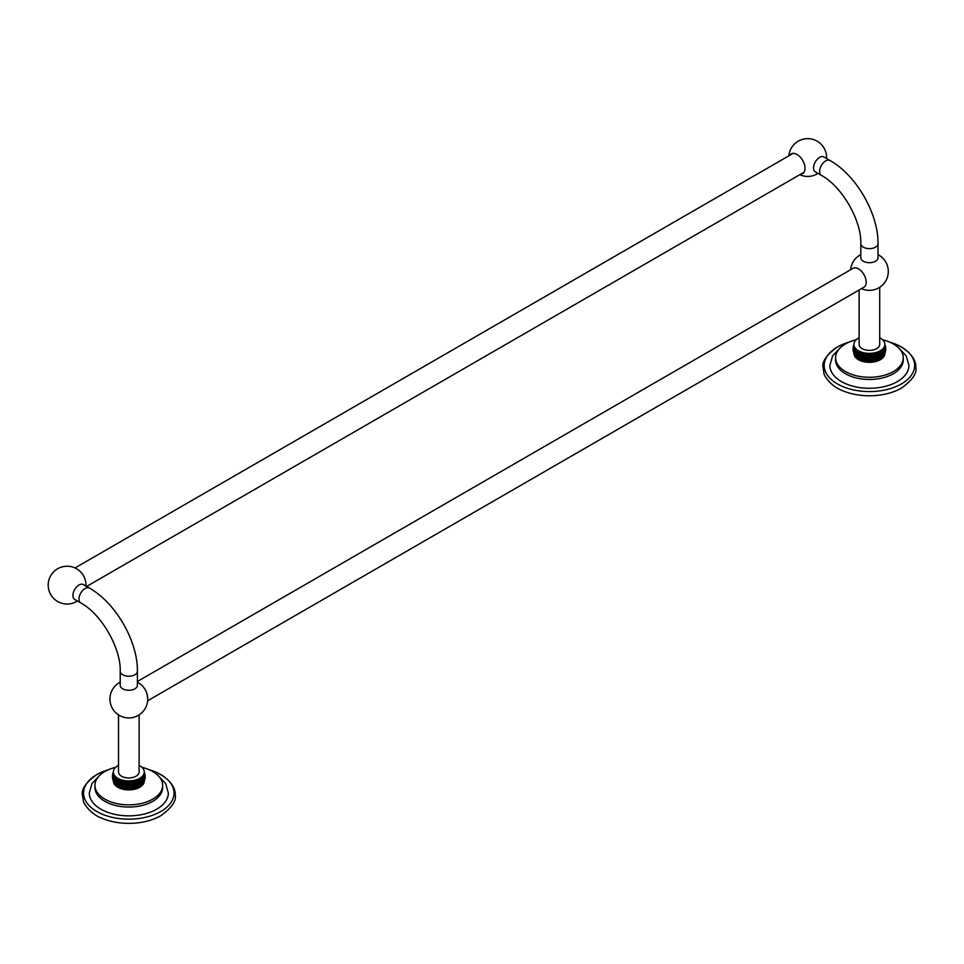 <?xml version="1.0" encoding="UTF-8"?>
<svg xmlns="http://www.w3.org/2000/svg" width="964" height="964" viewBox="0 0 964 964"><rect width="100%" height="100%" fill="white"/><g stroke="black" fill="none" stroke-linecap="round" stroke-linejoin="round"><path stroke-width="1.45" d="M823.895 156.975A8.592 4.965 120 0 0 819.593 157.397A8.592 4.965 -60 0 0 813.52 167.929A8.592 4.965 120 0 0 815.291 171.869L821.388 175.376A8.592 4.965 -60 0 1 820.063 168.495A8.592 4.965 -60 0 1 825.69 160.916A8.592 4.965 -60 0 1 829.98 160.494L823.895 156.975M800.903 174.062A11.351 6.555 -120 0 0 802.687 173.544A11.351 6.555 -120 0 0 805.036 168.351A11.351 6.555 -120 0 0 800.084 156.927A11.351 6.555 -120 0 0 791.336 153.891A11.351 6.555 -120 0 0 789.998 155.168M860.816 243.675L860.816 257.725A8.592 4.965 0 0 0 866.118 262.316A8.592 4.965 0 0 0 875.493 261.232A8.592 4.965 0 0 0 878.011 257.725L878.011 243.675A8.592 4.965 0 0 1 875.493 247.182A8.592 4.965 0 0 1 866.118 248.254A8.592 4.965 0 0 1 860.816 243.675C861.611 220.515 841.837 186.269 821.388 175.376M137.406 681.488L853.044 268.317A10.905 6.302 60 0 1 861.455 271.233A10.905 6.302 60 0 1 866.214 282.223A10.905 6.302 60 0 1 863.961 287.212L147.625 700.78M879.71 287.308L879.71 344.425A10.303 5.941 180 0 1 876.698 348.619A10.303 5.941 180 0 1 865.467 349.908A10.303 5.941 180 0 1 859.117 344.425L859.117 290.007M859.117 337.749A15.472 8.929 0 0 0 853.935 344.425A15.472 8.929 0 0 0 858.466 350.739A15.472 8.929 180 0 0 875.336 352.667A15.472 8.929 180 0 0 884.88 344.425A15.472 8.929 180 0 0 880.349 338.099A15.472 8.929 0 0 0 879.71 337.749M853.056 348.908L853.935 345.847A15.472 8.929 0 0 0 853.984 346.546A15.472 8.929 0 0 0 854.128 347.245A15.472 8.929 0 0 0 854.369 347.932A15.472 8.929 0 0 0 854.694 348.607A15.472 8.929 0 0 0 855.116 349.257A15.472 8.929 0 0 0 855.622 349.896A15.472 8.929 0 0 0 856.225 350.51A15.472 8.929 0 0 0 856.9 351.101A15.472 8.929 0 0 0 857.647 351.643A15.472 8.929 0 0 0 858.466 352.161L858.466 358.283L858.466 352.161A15.472 8.929 180 0 0 859.358 352.631L859.358 358.765A15.472 8.929 180 0 1 858.466 358.283A15.472 8.929 0 0 1 857.647 357.777L857.647 351.643L857.647 357.777A15.472 8.929 0 0 1 856.9 357.222L856.9 351.101L856.9 357.222A15.472 8.929 0 0 1 856.225 356.644L856.225 350.51L856.225 356.644A15.472 8.929 0 0 1 855.622 356.029L855.622 349.896L855.622 356.029A15.472 8.929 0 0 1 855.116 355.391L855.116 349.257L855.116 355.391A15.472 8.929 0 0 1 854.96 355.162A15.472 8.929 0 0 1 854.694 354.728L854.694 348.607L854.96 355.162M853.935 353.27L853.935 353.402A15.472 8.929 0 0 0 858.466 359.717A15.472 8.929 180 0 0 875.336 361.645A15.472 8.929 180 0 0 884.88 353.402L884.88 353.27M883.855 355.162L884.121 348.607L884.121 354.728A15.472 8.929 180 0 1 883.855 355.162A15.472 8.929 180 0 1 883.699 355.391A15.472 8.929 180 0 1 883.193 356.029A15.472 8.929 180 0 1 882.602 356.644A15.472 8.929 180 0 1 881.927 357.222A15.472 8.929 180 0 1 881.18 357.777A15.472 8.929 180 0 1 880.349 358.283A15.472 8.929 180 0 1 879.457 358.765A15.472 8.929 180 0 1 878.505 359.198A15.472 8.929 180 0 1 877.493 359.584A15.472 8.929 180 0 1 876.433 359.933A15.472 8.929 180 0 1 875.336 360.223A15.472 8.929 180 0 1 874.191 360.464A15.472 8.929 180 0 1 873.023 360.657A15.472 8.929 180 0 1 871.83 360.789A15.472 8.929 180 0 1 870.625 360.873A15.472 8.929 180 0 1 869.408 360.91A15.472 8.929 180 0 1 868.203 360.873A15.472 8.929 180 0 1 866.985 360.789A15.472 8.929 180 0 1 865.805 360.657A15.472 8.929 180 0 1 864.636 360.464A15.472 8.929 180 0 1 863.491 360.223A15.472 8.929 180 0 1 862.382 359.933A15.472 8.929 180 0 1 861.322 359.584A15.472 8.929 180 0 1 860.322 359.198A15.472 8.929 180 0 1 859.358 358.765L859.358 352.631A15.472 8.929 180 0 0 860.322 353.077L860.322 359.198L860.322 353.077A15.472 8.929 180 0 0 861.322 353.463L861.322 359.584L861.322 353.463A15.472 8.929 180 0 0 862.382 353.8L862.382 359.933L862.382 353.8A15.472 8.929 180 0 0 863.491 354.101L863.491 360.223M882.602 339.75A33.848 19.533 0 0 1 893.339 343.931A33.848 19.533 180 0 1 903.256 357.752A33.848 19.533 180 0 1 882.361 375.803A33.848 19.533 180 0 1 845.476 371.562A33.848 19.533 0 0 1 835.571 357.752L835.571 359.933A33.848 19.533 0 0 0 845.476 373.755A33.848 19.533 180 0 0 882.361 377.984A33.848 19.533 180 0 0 903.256 359.933L903.256 357.752M856.225 339.75A33.848 19.533 0 0 0 835.571 357.752M898.701 347.956L906.232 355.897L908.932 365.464A39.512 22.811 180 0 1 884.53 386.54A39.512 22.811 180 0 1 841.464 381.599A39.512 22.811 180 0 1 829.896 365.464L832.547 355.969L840.126 347.956M849.031 342.148A45.236 26.112 0 0 0 841.921 344.726A45.236 26.112 0 0 0 837.427 346.992A45.236 26.112 0 0 0 837.427 383.925A45.236 26.112 0 0 0 901.4 383.925A45.236 26.112 0 0 0 896.906 344.726A45.236 26.112 0 0 0 889.784 342.148M841.921 344.726L837.318 347.052C826.546 354.873 821.786 361.717 823.027 367.573L824.039 373.55C823.244 373.899 829.835 385.877 841.921 390.408A45.236 26.112 0 0 0 896.906 390.408A45.236 26.112 0 0 0 901.4 388.131M884.458 354.053L884.458 347.932A15.472 8.929 180 0 1 884.121 348.607A15.472 8.929 180 0 1 883.699 349.257L883.699 355.391L883.699 349.257A15.472 8.929 180 0 1 883.193 349.896L883.193 356.029L883.193 349.896A15.472 8.929 180 0 1 882.602 350.51L882.602 356.644L882.602 350.51A15.472 8.929 180 0 1 881.927 351.101L881.927 357.222L881.927 351.101A15.472 8.929 180 0 1 881.18 351.643L881.18 357.777L881.18 351.643A15.472 8.929 180 0 1 880.349 352.161L880.349 358.283L880.349 352.161A15.472 8.929 180 0 1 879.457 352.631L879.457 358.765L879.457 352.631A15.472 8.929 180 0 1 878.505 353.077L878.505 359.198L878.505 353.077A15.472 8.929 180 0 1 877.493 353.463L877.493 359.584L877.493 353.463A15.472 8.929 180 0 1 876.433 353.8L876.433 359.933L876.433 353.8A15.472 8.929 180 0 1 875.336 354.101L875.336 360.223L875.336 354.101A15.472 8.929 180 0 1 874.191 354.342L874.191 360.464L874.191 354.342A15.472 8.929 180 0 1 873.023 354.535L873.023 360.657L873.023 354.535A15.472 8.929 180 0 1 871.83 354.668L871.83 360.789L871.83 354.668A15.472 8.929 180 0 1 870.625 354.752L870.625 360.873L870.625 354.752A15.472 8.929 180 0 1 869.408 354.776L869.408 360.91L869.408 354.776A15.472 8.929 180 0 1 868.203 354.752L868.203 360.873L868.203 354.752A15.472 8.929 180 0 1 866.985 354.668L866.985 360.789L866.985 354.668A15.472 8.929 180 0 1 865.805 354.535L865.805 360.657L865.805 354.535A15.472 8.929 180 0 1 864.636 354.342L864.636 360.464L864.636 354.342A15.472 8.929 180 0 1 863.491 354.101M864.636 354.342L864.636 360.464M865.805 354.535L865.805 360.657M866.985 354.668L866.985 360.789M868.203 354.752L868.203 360.873M869.408 354.776L869.408 360.91M870.625 354.752L870.625 360.873M871.83 354.668L871.83 360.789M873.023 354.535L873.023 360.657M874.191 354.342L874.191 360.464M875.336 354.101L875.336 360.223M884.639 353.764L884.301 354.439M885.169 352.487L884.687 347.245A15.472 8.929 180 0 1 884.458 347.932L884.904 353.21M885.542 351.113L884.832 346.546A15.472 8.929 180 0 1 884.687 347.245L885.374 351.86M885.747 349.655L884.88 345.847A15.472 8.929 180 0 1 884.832 346.546L885.663 350.414M884.88 344.425L885.771 348.908M885.747 348.161L885.663 347.414M885.542 346.715L884.88 344.787M884.88 344.738L885.374 345.968M885.169 345.329L884.904 344.606M854.514 354.439L854.176 353.764M853.911 353.21L854.369 347.932L854.369 354.053M853.453 351.86L854.128 347.245L853.658 352.487M853.152 350.414L853.984 346.546L853.273 351.113M853.935 344.425L853.08 349.655M853.152 347.414L853.08 348.161M853.935 344.787L853.273 346.715M853.453 345.968L853.935 344.738M853.911 344.606L853.658 345.329M147.432 697.201A10.905 6.302 -120 0 0 145.227 689.682A10.905 6.302 -120 0 0 145.13 689.513A18.894 18.894 0 0 0 137.406 682.223M134.888 688.814A8.592 4.965 0 0 0 137.406 685.308L137.406 671.257A8.592 4.965 0 0 1 134.888 674.764A8.592 4.965 0 0 1 125.525 675.836A8.592 4.965 0 0 1 120.211 671.257L120.211 685.308A8.592 4.965 0 0 0 125.525 689.887A8.592 4.965 0 0 0 134.888 688.814M139.117 714.89L139.117 771.995A10.303 5.941 180 0 1 136.093 776.201A10.303 5.941 180 0 1 124.874 777.49A10.303 5.941 180 0 1 118.512 771.995L118.512 714.89M118.512 765.332A15.472 8.929 0 0 0 113.342 771.995A15.472 8.929 0 0 0 117.873 778.322A15.472 8.929 180 0 0 134.731 780.25A15.472 8.929 180 0 0 144.287 771.995A15.472 8.929 180 0 0 139.756 765.681A15.472 8.929 0 0 0 139.117 765.332M112.451 776.49L113.342 773.429A15.472 8.929 0 0 0 113.391 774.128A15.472 8.929 0 0 0 113.535 774.827A15.472 8.929 0 0 0 113.764 775.514A15.472 8.929 0 0 0 114.101 776.189A15.472 8.929 0 0 0 114.523 776.839A15.472 8.929 0 0 0 115.029 777.478A15.472 8.929 0 0 0 115.62 778.093A15.472 8.929 0 0 0 116.295 778.671A15.472 8.929 0 0 0 117.054 779.225A15.472 8.929 0 0 0 117.873 779.743L117.873 785.865L117.873 779.743A15.472 8.929 180 0 0 118.765 780.213L118.765 786.347A15.472 8.929 180 0 1 117.873 785.865A15.472 8.929 0 0 1 117.054 785.359L117.054 779.225L117.054 785.359A15.472 8.929 0 0 1 116.295 784.804L116.295 778.671L116.295 784.804A15.472 8.929 0 0 1 115.62 784.214L115.62 778.093L115.62 784.214A15.472 8.929 0 0 1 115.029 783.611L115.029 777.478L115.029 783.611A15.472 8.929 0 0 1 114.523 782.973L114.523 776.839L114.523 782.973A15.472 8.929 0 0 1 114.367 782.744A15.472 8.929 0 0 1 114.101 782.31L114.101 776.189L114.367 782.744M113.342 780.852L113.342 780.973A15.472 8.929 0 0 0 117.873 787.299A15.472 8.929 180 0 0 134.731 789.227A15.472 8.929 180 0 0 144.287 780.973L144.287 780.852M143.262 782.744L143.528 776.189L143.528 782.31A15.472 8.929 180 0 1 143.262 782.744A15.472 8.929 180 0 1 143.106 782.973A15.472 8.929 180 0 1 142.6 783.611A15.472 8.929 180 0 1 142.009 784.214A15.472 8.929 180 0 1 141.334 784.804A15.472 8.929 180 0 1 140.575 785.359A15.472 8.929 180 0 1 139.756 785.865A15.472 8.929 180 0 1 138.864 786.347A15.472 8.929 180 0 1 137.9 786.781A15.472 8.929 180 0 1 136.9 787.166A15.472 8.929 180 0 1 135.84 787.516A15.472 8.929 180 0 1 134.731 787.805A15.472 8.929 180 0 1 133.598 788.046A15.472 8.929 180 0 1 132.43 788.239A15.472 8.929 180 0 1 131.237 788.371A15.472 8.929 180 0 1 130.032 788.456A15.472 8.929 180 0 1 128.815 788.48A15.472 8.929 180 0 1 127.597 788.456A15.472 8.929 180 0 1 126.392 788.371A15.472 8.929 180 0 1 125.2 788.239A15.472 8.929 180 0 1 124.031 788.046A15.472 8.929 180 0 1 122.898 787.805A15.472 8.929 180 0 1 121.789 787.516A15.472 8.929 180 0 1 120.729 787.166A15.472 8.929 180 0 1 119.717 786.781A15.472 8.929 180 0 1 118.765 786.347L118.765 780.213A15.472 8.929 180 0 0 119.717 780.647L119.717 786.781L119.717 780.647A15.472 8.929 180 0 0 120.729 781.045L120.729 787.166L120.729 781.045A15.472 8.929 180 0 0 121.789 781.382L121.789 787.516L121.789 781.382A15.472 8.929 180 0 0 122.898 781.671L122.898 787.805M142.009 767.332A33.848 19.533 0 0 1 152.746 771.513A33.848 19.533 180 0 1 162.651 785.323A33.848 19.533 180 0 1 141.768 803.374A33.848 19.533 180 0 1 104.883 799.144A33.848 19.533 0 0 1 94.966 785.323L94.966 787.516A33.848 19.533 0 0 0 104.883 801.337A33.848 19.533 180 0 0 141.768 805.567A33.848 19.533 180 0 0 162.651 787.516L162.651 785.323M115.62 767.332A33.848 19.533 0 0 0 94.966 785.323M158.096 775.538L165.627 783.479L168.326 793.047A39.512 22.811 180 0 1 143.937 814.122A39.512 22.811 180 0 1 100.871 809.17A39.512 22.811 180 0 1 89.29 793.047L91.954 783.551L99.533 775.538M108.438 769.73A45.236 26.112 0 0 0 101.316 772.309A45.236 26.112 0 0 0 96.822 774.574A45.236 26.112 0 0 0 96.822 811.507A45.236 26.112 0 0 0 160.795 811.507A45.236 26.112 0 0 0 156.301 772.309A45.236 26.112 0 0 0 149.191 769.73M101.316 772.309L96.725 774.634C85.953 782.455 81.181 789.287 82.422 795.155L83.446 801.12C82.651 801.482 89.242 813.459 101.316 817.99A45.236 26.112 0 0 0 156.301 817.99A45.236 26.112 0 0 0 160.795 815.713M143.853 781.635L143.853 775.514A15.472 8.929 180 0 1 143.528 776.189A15.472 8.929 180 0 1 143.106 776.839L143.106 782.973L143.106 776.839A15.472 8.929 180 0 1 142.6 777.478L142.6 783.611L142.6 777.478A15.472 8.929 180 0 1 142.009 778.093L142.009 784.214L142.009 778.093A15.472 8.929 180 0 1 141.334 778.671L141.334 784.804L141.334 778.671A15.472 8.929 180 0 1 140.575 779.225L140.575 785.359L140.575 779.225A15.472 8.929 180 0 1 139.756 779.743L139.756 785.865L139.756 779.743A15.472 8.929 180 0 1 138.864 780.213L138.864 786.347L138.864 780.213A15.472 8.929 180 0 1 137.9 780.647L137.9 786.781L137.9 780.647A15.472 8.929 180 0 1 136.9 781.045L136.9 787.166L136.9 781.045A15.472 8.929 180 0 1 135.84 781.382L135.84 787.516L135.84 781.382A15.472 8.929 180 0 1 134.731 781.671L134.731 787.805L134.731 781.671A15.472 8.929 180 0 1 133.598 781.924L133.598 788.046L133.598 781.924A15.472 8.929 180 0 1 132.43 782.105L132.43 788.239L132.43 782.105A15.472 8.929 180 0 1 131.237 782.25L131.237 788.371L131.237 782.25A15.472 8.929 180 0 1 130.032 782.334L130.032 788.456L130.032 782.334A15.472 8.929 180 0 1 128.815 782.358L128.815 788.48L128.815 782.358A15.472 8.929 180 0 1 127.597 782.334L127.597 788.456L127.597 782.334A15.472 8.929 180 0 1 126.392 782.25L126.392 788.371L126.392 782.25A15.472 8.929 180 0 1 125.2 782.105L125.2 788.239L125.2 782.105A15.472 8.929 180 0 1 124.031 781.924L124.031 788.046L124.031 781.924A15.472 8.929 180 0 1 122.898 781.671M124.031 781.924L124.031 788.046M125.2 782.105L125.2 788.239M126.392 782.25L126.392 788.371M127.597 782.334L127.597 788.456M128.815 782.358L128.815 788.48M130.032 782.334L130.032 788.456M131.237 782.25L131.237 788.371M132.43 782.105L132.43 788.239M133.598 781.924L133.598 788.046M134.731 781.671L134.731 787.805M144.046 781.346L143.708 782.009M144.576 780.069L144.094 774.827A15.472 8.929 180 0 1 143.853 775.514L144.311 780.792M144.949 778.695L144.239 774.128A15.472 8.929 180 0 1 144.094 774.827L144.769 779.442M145.142 777.237L144.287 773.429A15.472 8.929 180 0 1 144.239 774.128L145.07 777.984M144.287 771.995L145.166 776.49M145.142 775.743L144.287 772.815M144.287 772.791L145.07 774.984M144.949 774.285L144.769 773.538M144.576 772.911L144.287 772.128M113.921 782.009L113.583 781.346M113.318 780.792L113.764 775.514L113.764 781.635M112.848 779.442L113.535 774.827L113.053 780.069M112.559 777.984L113.391 774.128L112.68 778.695M113.342 771.995L112.475 777.237M113.342 772.815L112.475 775.743M112.559 774.984L113.342 772.791M112.848 773.538L112.68 774.285M113.342 772.128L113.053 772.911M89.387 588.076L83.29 584.558A8.592 4.965 120 0 0 79 584.979A8.592 4.965 -60 0 0 72.915 595.511A8.592 4.965 120 0 0 74.698 599.439L80.783 602.958A8.592 4.965 -60 0 1 79.47 596.077A8.592 4.965 -60 0 1 85.085 588.498A8.592 4.965 -60 0 1 89.387 588.076C115.608 602.693 137.864 641.229 137.406 671.257M77.373 600.994A18.894 18.894 0 0 1 48.2 585.124A18.894 18.894 0 0 1 81.217 572.568A11.351 6.555 60 0 1 85.037 579.183A18.894 18.894 0 0 1 85.965 586.1M799.783 174.713A18.894 18.894 0 0 0 817.966 173.412M826.57 158.518A18.894 18.894 0 0 0 808.567 138.671A18.894 18.894 0 0 0 788.877 155.819M860.816 254.641A18.894 18.894 0 0 0 850.597 269.727M861.503 288.622A18.894 18.894 0 0 0 888.302 270.98A18.894 18.894 0 0 0 878.011 254.641M829.98 160.494C856.201 175.111 878.457 213.659 878.011 243.675M896.906 344.726C914.053 353.017 916.27 363.476 915.8 367.489C917.162 373.213 912.39 380.081 901.497 388.082L896.906 390.408M885 352.969L885.289 352.137M885.47 351.498L885.615 350.788M885.723 349.98L885.771 349.342M885.771 348.474L885.723 347.835M885.615 347.04L885.47 346.317M885.289 345.678L885 344.859M853.526 352.137L853.815 352.969M853.2 350.788L853.357 351.498M853.056 349.342L853.104 349.98M853.104 347.835L853.056 348.474M853.357 346.317L853.2 347.04M853.815 344.859L853.526 345.678M120.211 682.223A18.894 18.894 0 0 0 112.451 708.492A18.894 18.894 0 0 0 138.262 715.409A18.894 18.894 0 0 0 145.227 689.682M156.301 772.309C173.46 780.599 175.677 791.058 175.207 795.071C176.557 800.795 171.797 807.663 160.904 815.664L156.301 817.99M144.407 780.539L144.696 779.719M144.865 779.081L145.022 778.37M145.13 777.562L145.166 776.924M145.166 776.056L145.13 775.418M145.022 774.61L144.865 773.899M144.696 773.261L144.407 772.441M112.933 779.719L113.222 780.539M112.607 778.37L112.752 779.081M112.451 776.924L112.499 777.562M112.499 775.418L112.451 776.056M112.752 773.899L112.607 774.61M113.222 772.441L112.933 773.261M80.783 602.958C101.244 613.851 121.006 648.097 120.211 671.257M804.024 172.267L86.603 586.461M793.107 153.372L74.999 567.965"/></g></svg>
